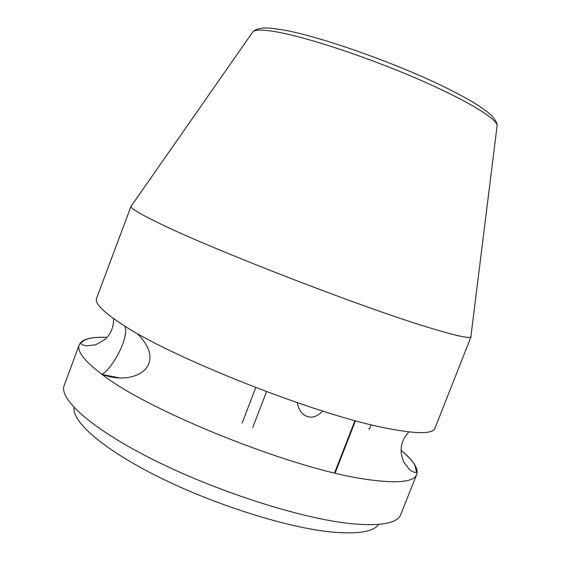 <?xml version="1.0" encoding="UTF-8"?>
<svg xmlns="http://www.w3.org/2000/svg" width="561" height="561" viewBox="0 0 561 561"><rect width="100%" height="100%" fill="white"/><g stroke="black" fill="none" stroke-linecap="round" stroke-linejoin="round"><path stroke-width="0.84" d="M378.661 524.402C373.486 531.891 357.581 534.409 330.934 531.961C287.106 527.585 215.333 505.061 159.492 477.369C103.526 449.656 71.906 421.788 74.052 407.468M252.801 427.349L266.524 391.662M334.552 472.944L354.973 420.582M304.882 415.456C300.941 412.875 298.41 408.625 297.295 402.7M322.68 411.066C316.804 417.23 310.885 418.695 304.918 415.477M242.107 423.106L255.746 387.574M335.071 473.07L355.485 420.722L335.092 473.07M136.975 333.276C149.99 346.347 153.23 357.785 146.702 367.574C140.488 376.641 122.151 381.908 102.053 374.383L101.955 374.341C112.305 368.843 129.668 337.245 124.808 326.046M368.991 428.457C368.984 429.943 369.713 428.709 371.172 424.754M471.079 336.684L434.964 428.211C432.833 434.123 416.662 434.123 386.452 428.197C316.579 415.049 169.674 356.95 120.98 323.613C102.733 311.558 94.599 303.129 96.569 298.312L130.951 206.504C131.232 208.664 140.481 214.169 158.714 223.019C210.613 248.684 358.802 306.236 426.206 326.754C453.947 335.296 468.828 338.704 470.847 336.979L470.981 335.948M401.003 450.203C413.324 460.322 418.569 468.386 416.739 474.403C413.899 482.095 397.125 483.743 366.403 479.353C295.303 469.88 149.044 411.515 101.955 374.341C84.262 360.968 76.682 351.13 79.206 344.833C81.871 339.139 91.17 336.656 107.095 337.385M416.739 474.403L400.224 515.804C395.393 523.848 378.352 526.393 349.117 523.448C301.054 518.231 220.326 492.67 157.781 461.927C95.082 431.164 60.644 401.199 63.772 386.655L79.206 344.833M131.547 205.649L130.972 206.132M252.064 32.98L253.046 31.577C255.977 29.347 264.932 29.663 279.925 32.531C310.864 38.52 368.254 57.629 416.528 78.442C464.887 99.262 496.085 118.055 497.165 125.285L496.955 126.982M102.053 374.383L120.37 378.093M401.003 450.238C410.666 458.372 414.256 463.779 414.838 465.09L416.493 471.829C416.655 473.772 410.708 471.107 409.2 469.164L404.095 462.58C398.941 451.191 400.547 440.974 408.92 431.921M113.448 318.501C113.862 326.698 111.071 333.669 105.075 339.412L95.749 344.77L86.064 345.892C82.102 344.931 80.454 343.991 81.114 343.087C84.409 338.648 93.056 336.761 107.067 337.413M470.847 336.979L497.165 125.285C496.766 122.852 496.997 121.989 491.843 115.811C488.764 112.761 482.719 108.343 473.708 102.565C463.751 96.765 452.019 90.609 438.506 84.087C389.11 60.735 319.602 36.416 283.438 29.971L271.566 28.316C262.674 27.405 256.503 28.492 253.046 31.577L130.951 206.504"/></g></svg>

